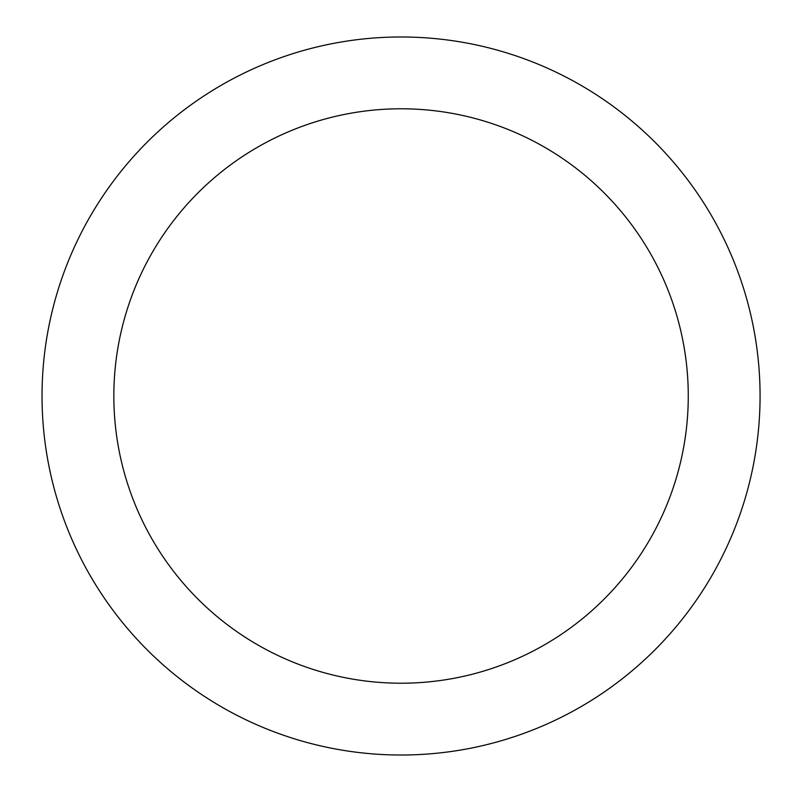 <?xml version="1.0" encoding="UTF-8"?>
<svg xmlns="http://www.w3.org/2000/svg" width="792" height="792" viewBox="0 0 792 792"><rect width="100%" height="100%" fill="white"/><g stroke="black" fill="none" stroke-linecap="round" stroke-linejoin="round"><path stroke-width="1.19" d="M113.84 396A287.219 287.219 0 0 1 544.658 147.262A287.219 287.219 0 0 1 544.658 644.737A287.219 287.219 0 0 1 113.84 396M42.035 396A359.014 359.014 0 0 1 580.556 85.081A359.014 359.014 0 0 1 580.556 706.919A359.014 359.014 0 0 1 42.035 396"/></g></svg>
